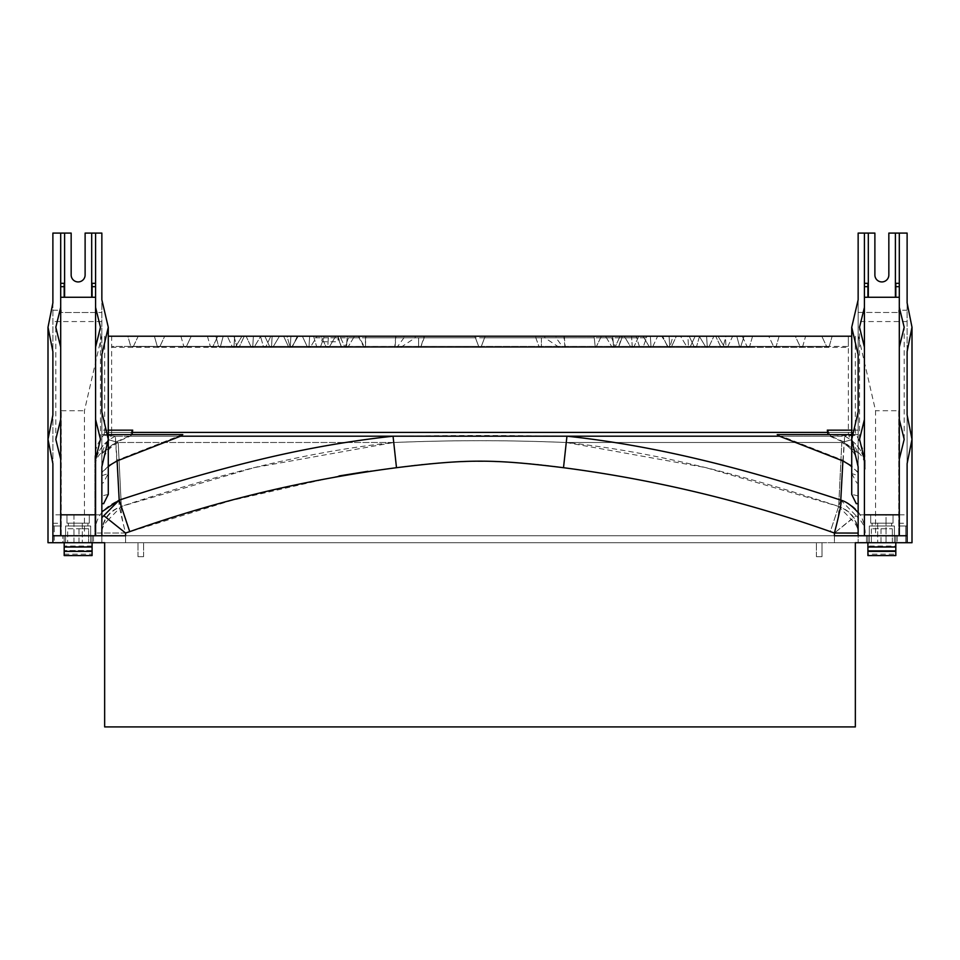 <?xml version="1.0" encoding="UTF-8"?>
<svg xmlns="http://www.w3.org/2000/svg" width="960" height="960" viewBox="0 0 960 960"><rect width="100%" height="100%" fill="white"/><g stroke="black" fill="none" stroke-linecap="round" stroke-linejoin="round"><path stroke-width="0.72" stroke-dasharray="4.8 3.6" d="M851.724 336.216L108.276 336.216M290.256 346.536L290.916 336.216L302.364 336.216L217.764 336.216L290.916 336.216L290.244 347.376L288.36 346.392L271.488 346.536L271.5 347.376L269.604 346.392L252.732 346.536L252.744 347.376L254.544 346.536L271.5 346.392L272.16 336.216L260.712 336.216L254.544 346.536L260.712 336.216L272.16 336.216L271.5 347.376L273.3 346.536L290.256 346.392L290.904 336.216L279.468 336.216L273.3 346.536L279.468 336.216L290.904 336.216L290.244 347.376L292.056 346.536L298.224 336.216L292.056 346.536L290.244 347.376L290.256 346.536L307.116 346.392L309 347.376L309 346.536L325.872 346.392L263.352 346.368L260.472 336.216L263.364 346.392L264.696 347.376L265.968 346.536L270.816 336.216L287.004 336.216L289.884 346.392L291.216 347.376L292.488 346.536L297.348 336.216L347.196 336.216L346.5 347.376L348.312 346.536L365.4 346.476L364.704 347.376L316.944 347.376L364.704 347.376L358.644 336.216L359.052 337.788L313.512 337.788L359.052 337.788L363.552 346.476L346.5 346.536L363.552 346.476L364.704 347.376L365.4 346.476L348.312 346.536L346.5 347.376L347.196 336.216L358.644 336.216L313.536 336.216L316.62 346.476L313.536 336.216L297.348 336.216L358.644 336.216L297.348 336.216L292.488 346.536L316.62 346.476L316.944 347.376L316.62 346.476L292.476 346.536L291.216 347.376L289.884 346.392L287.004 336.216L339.876 336.216L328.428 336.216L327.756 346.536L344.616 346.392L346.5 347.376L346.512 346.392L329.556 346.536L327.756 347.376L328.428 336.216L316.98 336.216L310.812 346.536L316.98 336.216L474.84 336.216L478.692 346.476L480 347.376L643.056 347.376L595.296 347.376L594.06 336.216L485.16 336.216L736.8 336.216L485.16 336.216L736.8 336.216L739.548 346.476L740.484 347.376L744.108 336.216L848.34 336.216L744.108 336.216L740.484 347.376L739.548 346.476L736.8 336.216L725.352 336.216L821.808 336.216L485.16 336.216L718.044 336.216L485.16 336.216L699.288 336.216L485.16 336.216L680.532 336.216L485.16 336.216L661.776 336.216L485.16 336.216L643.02 336.216L485.16 336.216L624.264 336.216L485.16 336.216L605.508 336.216L485.16 336.216L605.508 336.216L611.688 346.536L613.5 347.376L613.488 346.392L630.444 346.536L632.244 347.376L632.244 346.392L649.2 346.536L651 347.376L651 346.392L481.272 346.56L480 347.376L478.728 346.56L474.84 336.216L138.192 336.216L234.648 336.216L138.192 336.216L133.368 346.536L132.084 347.376L130.764 346.392L111.636 346.476L111.66 336.216L227.34 336.216L111.66 336.216L111.624 347.376L111.636 346.476L130.764 346.392L132.084 347.376L133.368 346.536L138.192 336.216L246.096 336.216L250.86 346.392L252.744 347.376L252.744 346.392L252.744 347.376L252.744 346.536L269.604 346.392L271.5 347.376L271.5 346.392L254.544 346.536L252.744 347.376L250.86 346.392L246.096 336.216L234.648 336.216L474.84 336.216L164.712 336.216L253.404 336.216L164.712 336.216L159.888 346.536L158.604 347.376L157.284 346.392L133.356 346.536L250.86 346.392L233.988 346.536L234.648 336.216L234 346.392L220.452 346.476L223.2 336.216L474.84 336.216L191.232 336.216L272.16 336.216L191.232 336.216L186.408 346.536L185.124 347.376L183.804 346.392L159.876 346.536L164.712 336.216L264.852 336.216L269.604 346.392L264.852 336.216L253.404 336.216L474.84 336.216L244.284 336.216L309.672 336.216L244.284 336.216L239.448 346.536L238.176 347.376L236.844 346.392L212.916 346.536L211.644 347.376L210.324 346.392L186.396 346.536L191.232 336.216L283.608 336.216L288.36 346.392L290.244 347.376L290.256 346.392L273.3 346.536L271.5 347.376L271.5 346.536L288.36 346.392L283.608 336.216L272.16 336.216L474.84 336.216L270.816 336.216L328.428 336.216L270.816 336.216L265.968 346.536L264.696 347.376L263.364 346.392L239.436 346.536L244.284 336.216L321.12 336.216L325.872 346.392L327.756 347.376L327.756 346.392L310.8 346.536L309 347.376L309 346.392L478.728 346.56L474.84 336.216L223.2 336.216L234.648 336.216L233.988 347.376L234 346.392L233.988 347.376L233.988 346.536L133.356 346.56L157.284 346.392L158.604 347.376L159.888 346.536L252.744 346.56L253.404 336.216L252.744 346.416M252.756 346.392L235.788 346.536L241.956 336.216L253.404 336.216L252.744 346.536L159.876 346.56L183.804 346.392L185.124 347.376L186.408 346.536L271.5 346.56L272.16 336.216L271.5 346.536L186.396 346.56L210.324 346.392L211.644 347.376L212.928 346.536L217.764 336.216L212.928 346.536L290.244 346.56L212.916 346.56L236.844 346.392L238.176 347.376L239.448 346.536L309 346.56L309.672 336.216L321.12 336.216L325.872 346.392L309 346.536L309 347.376L307.116 346.392L302.364 336.216L307.116 346.392M292.056 346.536L309 346.392L309 347.376L310.812 346.536L327.756 346.392L327.756 347.376L325.872 346.392L239.448 346.536L309 346.56L309.672 336.216L309 346.392L309.672 336.216L298.224 336.216L474.84 336.216L478.68 346.416M335.736 336.216L347.184 336.216L346.5 347.376L344.616 346.392L265.956 346.56L327.756 346.56L327.756 347.376L329.556 346.536L346.512 346.392L347.184 336.216L335.736 336.216L329.556 346.536L335.736 336.216M354.492 336.216L365.94 336.216L365.4 346.476L365.508 337.788L475.428 337.788L474.84 336.216L478.728 346.536L480 347.376L478.728 346.56L474.84 336.216L478.668 346.392L480 347.376L478.668 346.392L481.308 346.476L485.16 336.216L624.264 336.216L630.444 346.536L613.488 346.392L613.5 347.376L615.384 346.392L613.5 347.376L613.488 346.536L596.448 346.476L595.296 347.376L480 347.376L481.272 346.56L485.16 336.216L643.02 336.216L649.188 346.536L632.244 346.392L632.244 347.376L634.128 346.392L632.244 347.376L632.244 346.536L615.384 346.392L694.044 346.56L695.304 347.376L696.636 346.392L695.304 347.376L694.032 346.536L670.128 346.392L668.784 347.376L670.116 346.392L672.996 336.216L620.124 336.216L672.996 336.216L670.116 346.392L615.384 346.368L620.124 336.216L689.184 336.216L485.16 336.216L661.776 336.216L667.944 346.536L669.756 347.376L669.744 346.392L686.7 346.536L688.5 347.376L688.5 346.392L705.456 346.536L707.256 347.376L709.14 346.392L726.012 346.536L726.012 347.376L726 346.392L739.548 346.476L726 346.392L726.012 347.376L727.896 346.392L726.012 347.376L724.2 346.536L707.256 346.392L707.256 347.376L706.596 336.216L795.288 336.216L485.16 336.216L680.532 336.216L686.7 346.536L669.744 346.392L669.756 347.376L671.64 346.392L669.756 347.376L669.744 346.536L652.884 346.392L651 347.376L652.884 346.392L657.636 336.216L742.236 336.216L669.084 336.216L669.756 347.376L667.944 346.536L651 346.392L651 347.376L651 346.536L634.128 346.392L651 346.536L651 347.376L649.188 346.536L643.02 336.216L631.572 336.216L632.244 347.376L630.444 346.536L624.264 336.216L485.16 336.216L699.288 336.216L705.456 346.536L688.5 346.392L688.5 347.376L690.396 346.392L688.5 347.376L688.5 346.536L671.64 346.392L688.512 346.536L688.5 347.376L686.7 346.536L680.532 336.216L485.16 336.216L718.044 336.216L724.2 346.536L726.012 347.376L726.012 346.536L709.14 346.392L707.256 347.376L707.256 346.536L690.396 346.392L707.268 346.536L707.256 347.376L705.456 346.536L699.288 336.216L687.84 336.216L768.768 336.216L485.16 336.216L481.308 346.476L478.692 346.476L474.84 336.216L478.728 346.536L480 347.376L481.272 346.56L480 347.376L481.332 346.392L485.16 336.216L481.308 346.476L485.16 336.216L481.332 346.392L480 347.376L481.272 346.536L485.16 336.216L481.272 346.536L480 347.376L478.728 346.56L474.84 336.216L478.668 346.392L480 347.376L478.728 346.56L480 347.376L478.668 346.392L474.84 336.216L478.728 346.536L480 347.376L481.272 346.56L480 347.376L481.332 346.392L485.16 336.216L481.272 346.536L485.16 336.216L481.272 346.536L480 347.376L478.728 346.56L474.84 336.216L475.428 337.788L365.508 337.788L365.94 336.216L354.492 336.216L348.312 346.536L354.492 336.216M338.028 337.788L341.52 347.376L341.184 346.476L320.628 346.476L341.184 346.476L338.028 337.788L338.028 341.796L338.028 336.216L338.028 337.788L338.028 336.216L320.376 336.216L338.028 336.216L341.52 347.376L320.292 347.376L341.52 347.376L338.028 337.788L323.844 337.788L320.292 347.376L322.356 341.796L320.376 336.216M621.972 336.216L636.132 336.216L621.972 336.216L618.48 347.376L639.708 347.376L618.48 347.376L621.972 337.788L618.816 346.476L621.972 337.788L636.156 337.788L621.972 337.788L621.972 336.216L621.972 337.788L621.972 336.216L636.132 336.216L621.972 336.216M396 336.216L611.712 336.216L396 336.216L394.992 347.376L344.964 347.376L615.204 347.376L480 347.376L478.668 346.392L480 347.376L481.272 346.56L480 347.376L481.332 346.392L485.16 336.216L481.272 346.536L485.16 336.216L481.272 346.536L480 347.376L478.728 346.56L474.84 336.216L478.728 346.536L474.84 336.216L478.668 346.392L480 347.376L478.668 346.392L480 347.376L481.272 346.56L480 347.376L481.332 346.392L485.16 336.216L481.272 346.536L485.16 336.216L481.272 346.536L480 347.376L478.728 346.56L474.84 336.216L478.728 346.536L474.84 336.216L478.668 346.392L480 347.376L478.668 346.392L480 347.376L481.332 346.392L480 347.376L478.728 346.56L475.428 337.788L478.692 346.476L480 347.376L478.728 346.56L474.84 336.216L478.692 346.476L480 347.376L364.704 347.376L480 347.376L400.776 347.376L480 347.376L481.272 346.56L485.16 336.216L481.308 346.476L485.16 336.216L481.272 346.536L480 347.376L481.308 346.476L485.16 336.216L481.272 346.536L485.16 336.216L481.272 346.536L724.212 346.56L718.044 336.216L706.596 336.216L707.256 346.416M556.056 336.216L541.392 336.216L556.056 336.216L556.056 337.788L563.016 347.376L541.392 347.376L563.016 347.376M403.944 336.216L418.608 336.216L403.944 336.216L403.944 337.788L418.608 337.788L418.608 347.376L418.608 337.788M601.356 336.216L662.652 336.216L612.804 336.216L613.488 346.536L612.804 336.216L601.356 336.216L596.448 346.476L601.356 336.216M662.652 336.216L646.464 336.216L646.488 337.788L646.464 336.216L662.652 336.216L667.512 346.536L668.784 347.376L667.512 346.536L643.38 346.476L646.488 337.788L600.948 337.788L646.488 337.788L643.38 346.476L667.524 346.536L662.652 336.216M689.184 336.216L672.996 336.216L689.184 336.216L694.032 346.536L615.384 346.368L620.124 336.216L631.572 336.216L632.244 346.536L694.044 346.56L689.184 336.216M667.944 346.536L661.776 336.216L650.328 336.216L651 346.536L650.328 336.216L651 346.392L650.328 336.216L638.88 336.216L634.128 346.392L638.88 336.216L715.716 336.216L485.16 336.216L484.572 337.788L594.492 337.788L484.572 337.788L481.308 346.476L480 347.376L478.692 346.476L474.84 336.216L478.728 346.56L480 347.376L481.308 346.476L485.16 336.216L481.344 346.368L480 347.376L233.988 347.376L232.104 346.392L227.34 336.216L232.104 346.392L233.988 347.376L235.8 346.536L233.988 347.376L219.528 347.376L220.452 346.476L219.516 347.376L218.604 346.476L219.516 347.376L233.988 347.376L111.624 347.376L111.624 432.408L848.376 432.408L111.624 432.408A11.16 11.16 0 0 1 108.84 439.8L118.2 442.5L121.32 506.424C120.612 510.792 122.028 519.66 125.58 533.028L101.856 533.04L101.856 542.724L101.856 467.7L101.856 533.04C101.616 528.492 103.944 523.908 108.828 519.288L125.58 533.028L94.884 533.04C95.568 526.812 94.86 511.008 119.22 500.124C118.056 501.216 120.18 512.184 125.58 533.028L125.58 535.752L875.568 535.752L875.568 410.736L858.144 334.944L858.144 453.228L844.212 442.032L831.024 436.2L856.392 435.192L844.692 436.2C857.64 442.764 864.456 453.276 865.116 467.7L865.104 459.888M715.716 336.216L699.528 336.216L696.636 346.392L699.528 336.216L715.716 336.216L720.552 346.536L721.824 347.376L723.156 346.392L721.824 347.376L720.552 346.536L634.14 346.368L720.552 346.536L715.716 336.216M669.756 346.56L747.084 346.56L742.236 336.216L726.048 336.216L723.156 346.392L726.048 336.216L742.236 336.216L747.072 346.536L748.356 347.376L749.676 346.392L748.356 347.376L747.072 346.536L652.896 346.368M676.392 336.216L752.58 336.216L676.392 336.216L687.84 336.216L688.5 346.536L687.84 336.216L676.392 336.216L671.64 346.392L676.392 336.216M768.768 336.216L752.58 336.216L749.676 346.392L752.58 336.216L768.768 336.216L773.592 346.536L774.876 347.376L776.196 346.392L774.876 347.376L773.592 346.536L671.64 346.368L773.592 346.536L768.768 336.216M695.148 336.216L779.1 336.216L695.148 336.216L706.596 336.216L707.256 346.536L706.596 336.216L695.148 336.216L690.396 346.392L695.148 336.216M795.288 336.216L779.1 336.216L776.196 346.392L779.1 336.216L795.288 336.216L800.112 346.536L801.396 347.376L802.716 346.392L801.396 347.376L800.112 346.536L690.396 346.368L800.112 346.536L795.288 336.216M709.152 346.368L802.728 346.368L805.62 336.216L821.808 336.216L805.62 336.216L802.716 346.392L826.632 346.536L726.012 346.56L826.644 346.56L821.808 336.216L826.632 346.536L827.916 347.376L829.236 346.392L848.364 346.476L848.376 347.376L848.364 346.476L829.248 346.392L832.152 336.216L848.34 336.216L848.364 346.476L848.34 336.216L732.66 336.216L832.152 336.216L829.236 346.392L827.916 347.376L826.632 346.536L709.152 346.368L713.904 336.216L805.62 336.216L713.904 336.216L725.352 336.216L726.012 346.536L725.352 336.216L713.904 336.216L709.128 346.416M727.908 346.368L829.248 346.368L727.896 346.392L732.66 336.216L744.108 336.216L732.66 336.216L727.884 346.416M652.884 346.392L657.636 336.216L669.084 336.216L669.744 346.536M233.952 336.216L302.364 336.216L217.764 336.216L233.952 336.216L236.844 346.392L233.952 336.216M130.752 346.368L232.104 346.368L218.604 346.476L215.892 336.216L218.604 346.476L232.104 346.392L130.752 346.368L127.848 336.216L227.34 336.216L111.66 336.216L127.848 336.216L130.764 346.416M565.008 347.376L564 337.788L535.812 337.788L535.812 336.216L535.812 337.788L424.188 337.788L420.696 347.376L740.472 347.376L595.296 347.376L596.448 346.476L613.5 346.536L613.5 347.376L595.296 347.376L594.06 336.216L605.508 336.216L611.688 346.536L481.272 346.56L667.956 346.56M329.556 346.56L478.728 346.56L235.788 346.56L241.956 336.216L253.404 336.216L252.744 346.392L478.656 346.368L474.84 336.216L478.728 346.536L235.788 346.56L478.656 346.368L233.988 346.368L234.648 336.216L223.2 336.216L220.452 346.476L478.656 346.368M104.652 336.216L104.652 432.408L855.348 432.408L828.444 432.408L831.024 436.2M855.348 336.216L855.348 432.408L864.804 453.408L865.092 460.32M131.556 432.408L104.652 432.408L103.608 435.18L115.308 436.2L128.976 436.2L131.556 432.408L131.556 430.152L101.856 430.152L101.856 472.152L117.084 460.224L178.416 436.2L180.648 434.58L182.784 434.58M94.884 458.256L94.884 467.7L94.884 458.256C94.884 449.808 97.788 442.116 103.608 435.18L115.308 436.2L119.22 500.124C171.204 483.012 217.944 469.536 259.464 459.684C306.408 448.452 350.928 440.628 393.048 436.188L115.308 436.2L115.788 442.032L101.856 453.228L101.856 452.28C96.948 456.54 94.632 462.18 94.884 469.2L94.884 535.752L125.58 535.752L101.856 535.752L101.856 511.788M844.212 442.032L844.692 436.188L566.952 436.2C510.192 435.288 452.22 435.288 393.048 436.188L396.504 467.7C452.172 459.36 507.84 459.36 563.508 467.7C495.12 459.12 465.768 458.964 396.492 467.7L367.884 471.324M132.684 430.152L131.556 430.152M828.444 432.408L828.444 430.152L827.316 430.152M828.444 430.152L858.144 430.152L858.144 453.228M858.144 452.28C863.016 456.468 865.344 462.108 865.116 469.2M865.116 533.04C865.536 527.484 862.536 521.712 856.092 515.748L834.42 533.028L858.144 533.04L858.144 467.7C857.652 456.132 852.204 447.732 841.8 442.5L838.692 506.424C786.816 489.312 740.256 475.836 699.036 465.996C652.32 454.764 608.064 446.928 566.256 442.5L841.8 442.5L851.172 439.812L841.8 442.5L566.256 442.5L563.508 467.7L566.952 436.2C612.912 441.204 659.1 449.436 705.504 460.884C747.42 471.084 792.504 484.164 840.78 500.124L844.692 436.2C857.688 442.74 864.504 453.24 865.116 467.7L865.104 460.152M907.116 463.692L907.116 542.724L907.116 414.996L907.116 542.724L912 542.724L907.116 542.724L907.116 525.984L898.74 525.984L898.74 410.736L875.568 410.736M898.74 410.736L898.74 535.752L898.74 525.984L907.116 525.984L907.116 233.088L888.84 233.088L888.84 274.956A6.972 6.972 0 0 1 881.856 281.928A6.972 6.972 0 0 1 874.884 274.956L874.884 233.088L858.144 233.088L858.144 334.944M101.856 452.28L101.856 334.944L84.432 410.736L84.432 535.752L61.26 535.752L61.26 410.736L61.26 535.752L54.276 535.752L875.568 535.752M84.432 535.752L94.884 535.752L94.884 469.2M60.696 459.24L60.696 514.812L55.812 514.812L60.696 514.812L60.696 459.24L60.696 535.752L95.58 535.752L95.58 347.148L95.58 514.812L100.464 514.812L95.58 514.812L95.58 535.752L95.58 233.088M899.304 347.148L899.304 535.752L899.304 514.812L899.304 535.752L899.304 514.812L864.42 514.812L904.188 514.812L899.304 514.812L899.304 347.148L899.304 514.812L899.304 459.24L899.304 514.812L904.188 514.812L899.304 514.812L899.304 535.752L866.508 535.752L897.204 535.752L866.508 535.752L897.204 535.752L897.204 542.724L866.508 542.724L897.204 542.724L866.508 542.724L897.204 542.724L866.508 542.724L897.204 542.724L897.204 535.752L866.508 535.752L866.508 542.724L866.508 535.752L864.42 535.752L899.304 535.752L864.42 535.752L864.42 459.24L864.42 514.812L859.536 514.812L864.42 514.812L864.42 535.752L864.42 419.448M865.116 531.624C864.024 515.856 855.912 505.356 840.78 500.124L856.092 515.748M544.764 336.216L544.764 337.788L484.572 337.788L544.764 337.788L559.224 347.376L480 347.376L848.376 347.376L848.376 432.408A11.16 11.16 0 0 0 851.172 439.812C862.608 458.22 856.68 461.616 858.132 459.852L858.144 467.7C857.7 456.312 852.264 447.912 841.8 442.5L838.668 506.424L830.268 531.636L834.42 533.028L830.268 531.636C743.22 500.82 654.3 479.508 563.508 467.7C654.312 479.508 743.232 500.82 830.268 531.636L840.78 500.124M61.26 410.736L84.432 410.736M101.856 334.944L101.856 233.088L85.116 233.088L85.116 274.956A6.972 6.972 0 0 1 78.144 281.928A6.972 6.972 0 0 1 71.16 274.956L71.16 233.088L52.884 233.088L52.884 525.984L54.276 525.984L54.276 542.724L912 542.724L912 439.344M52.884 302.904L52.884 542.724L54.276 542.724L54.276 525.984L61.26 525.984L52.884 525.984L52.884 542.724L48 542.724L52.884 542.724L52.884 463.692M48 439.344L48 542.724L52.884 542.724M822 542.724L855.348 542.724L834.42 542.724L834.42 533.028L834.42 542.724L855.348 542.724L855.348 726.912L104.652 726.912L104.652 542.724L822 542.724L822 556.68L822 542.724M892.32 542.724L871.392 542.724L892.32 542.724L892.32 528.768L892.32 542.724M73.956 542.724L90.696 542.724L73.956 542.724L73.956 525.984L65.58 525.984L90.696 525.984L65.58 525.984L90.696 525.984L73.956 525.984L82.32 525.984L73.956 525.984L73.956 523.188L66.972 523.188L89.304 523.188L66.972 523.188L89.304 523.188L68.376 523.188L87.912 523.188L73.956 523.188L73.956 514.812L89.304 514.812L66.972 514.812L89.304 514.812L66.972 514.812L73.956 514.812L73.956 542.724M90.696 542.724L82.32 542.724L90.696 542.724L90.696 525.984L90.696 542.724M62.796 542.724L64.188 542.724L64.188 535.752L64.188 555.564L64.188 535.752L64.188 555.564L92.088 555.564L92.088 535.752L92.088 542.724L62.796 542.724L64.188 542.724L64.188 535.752L64.188 555.564L64.188 542.724L93.492 542.724L62.796 542.724L93.492 542.724L62.796 542.724L62.796 535.752L62.796 542.724M92.088 542.724L92.088 535.752L92.088 547.356L64.188 547.356L92.088 547.356L64.188 547.356L92.088 547.356L64.188 547.38L92.088 547.356L92.088 555.564L64.188 555.564L92.088 555.564L64.188 555.564L92.088 555.564L92.088 550.536L64.188 550.536L92.088 550.536L92.088 535.752L92.088 555.564L92.088 542.724L64.188 542.724M78.984 542.724L67.68 542.724L88.608 542.724L78.984 542.724L78.984 528.768L88.608 528.768L88.608 542.724L88.608 528.768L67.68 528.768L67.68 542.724L67.68 528.768L78.984 528.768M886.044 542.724L869.304 542.724L894.42 542.724L869.304 542.724L886.044 542.724L886.044 525.984L894.42 525.984L869.304 525.984L894.42 525.984L869.304 525.984L886.044 525.984L886.044 523.188L870.696 523.188L893.028 523.188L870.696 523.188L893.028 523.188L877.68 523.188L886.044 523.188L886.044 514.812L893.028 514.812L870.696 514.812L893.028 514.812L870.696 514.812L886.044 514.812L886.044 542.724M816.42 556.68L816.42 542.724L816.42 556.68L822 556.68L816.42 556.68M143.58 556.68L143.58 542.724L143.58 556.68L138 556.68L143.58 556.68M138 556.68L138 542.724L138 556.68M101.856 458.256L101.856 467.7L101.856 458.256C101.856 451.5 104.184 445.344 108.84 439.8L118.2 442.5L121.332 506.424C109.14 510.852 102.648 519.252 101.856 531.612M858.144 533.076L858.144 542.724L858.144 533.076M858.144 533.04C857.268 520.128 850.776 511.248 838.668 506.424C850.872 510.852 857.352 519.252 858.144 531.612L858.144 533.04C858.384 528.492 856.056 523.908 851.172 519.288L834.42 533.028C837.972 519.66 839.388 510.792 838.668 506.424L851.172 519.288M858.132 459.624L858.144 466.8M339.012 475.956L231.396 500.496L125.58 533.028L125.58 542.724L125.58 533.028C213.948 501.528 304.26 479.748 396.504 467.7L393.732 442.5L118.2 442.5L393.732 442.5C451.248 440.112 508.752 440.112 566.256 442.5C505.02 440.112 457.356 440.028 393.732 442.5C351.936 446.928 307.68 454.764 260.964 465.996C219.732 475.824 173.184 489.3 121.32 506.424L129.732 531.636C216.768 500.82 305.688 479.508 396.492 467.7L393.744 442.5L254.496 467.556L121.332 506.424L108.828 519.288M566.256 442.5L705.504 467.556L838.668 506.424M157.272 346.368L250.848 346.368L157.272 346.368L154.38 336.216L157.284 346.416M707.244 346.392L630.456 346.56M180.9 336.216L183.804 346.392L180.9 336.216M207.42 336.216L210.324 346.392L207.42 336.216M669.096 336.216L669.744 346.392L669.096 336.216M307.104 346.368L236.832 346.368L290.244 346.536M564 336.216L564 337.788L611.712 337.788L348.456 337.788L424.188 337.788L424.188 336.216L420.696 347.376L394.992 347.376M559.224 347.376L316.944 347.376M396.984 347.376L418.608 347.376L396.984 347.376L403.944 337.788M643.056 347.376L643.38 346.476L643.056 347.376L827.916 347.376L233.988 347.376L748.356 347.376L290.244 347.376L721.824 347.376L309 347.376L695.304 347.376L327.756 347.376L632.244 347.376L613.5 347.376L611.688 346.536L481.272 346.56L630.444 346.56M613.488 346.392L612.816 336.216L613.488 346.392L481.344 346.368L613.488 346.368M289.872 346.392L344.616 346.368L339.876 336.216L344.616 346.392L289.872 346.368M535.812 337.788L539.304 347.376L535.812 337.788M611.712 337.788L615.204 347.376L611.712 337.788M564.252 336.216L565.272 347.376M395.748 336.216L394.728 347.376M348.456 337.788L344.964 347.376L348.456 337.788M323.868 336.216L323.844 337.788M322.356 341.796L338.028 341.796M639.372 346.476L636.132 336.216L639.708 347.376L639.372 346.476L618.816 346.476L639.372 346.476M415.236 336.216L415.236 337.788L475.428 337.788L415.236 337.788L400.776 347.376M541.392 337.788L541.392 347.376L541.392 337.788L556.056 337.788M101.856 533.04C102.636 520.248 109.128 511.368 121.332 506.424M858.144 527.892L858.144 522.9M858.144 514.98L858.144 512.664M858.144 495.9L858.144 411.888L858.144 495.9L851.724 494.364M858.144 503.652L856.248 503.652M856.824 483L858.144 483L856.824 483L851.724 473.592M851.724 434.58L858.144 434.58L858.144 475.692L851.724 473.532L851.724 439.344M858.144 472.872L851.724 466.104M108.276 466.104L101.856 472.872L101.856 434.58L108.276 434.58M108.276 494.436L101.856 495.9L101.856 483L103.176 483L108.276 473.544L101.856 475.692L101.856 472.872M103.752 503.652L101.856 503.652L101.856 507.216M101.856 466.8L101.856 503.652M101.856 495.9L101.856 411.888L101.856 483L103.176 483M101.856 475.692L101.856 299.796M180.648 434.58L101.856 434.58L101.856 472.152M108.276 430.152L101.856 430.152L101.856 453.228M132.024 434.58L130.104 436.2L115.824 442.5L101.856 453.708M851.724 430.152L858.144 430.152L858.144 453.708L844.176 442.5L829.896 436.2L827.976 434.58M858.144 453.708L858.144 434.58L779.352 434.58L781.584 436.2L829.896 436.2M779.352 434.58L777.216 434.58M858.144 299.796L858.144 475.692M898.74 310.224L898.74 312.492L898.74 310.224L907.116 310.224M858.144 312.432L898.74 312.492L858.144 312.432M899.304 233.088L899.304 297.276L895.812 297.276L899.304 297.276L899.304 283.32L899.304 297.276L864.42 297.276L864.42 307.356M907.116 351.6L907.116 302.904M907.116 542.724L907.116 414.996M864.42 459.24L864.42 514.812L859.536 514.812L864.42 514.812L864.42 535.752L864.42 347.148M864.42 233.088L864.42 297.276L864.42 283.32L864.42 297.276L867.912 297.276L864.42 297.276M867.912 297.276L867.912 283.32L864.42 283.32M899.304 297.276L899.304 307.356M899.304 514.812L864.42 514.812M895.812 542.724L895.812 555.564L895.812 535.752L895.812 555.564L867.912 555.564L867.912 535.752L867.912 555.564L895.812 555.564L895.812 546.06L895.812 547.38L867.912 547.188L867.912 550.536L895.812 550.536L895.812 547.38L867.912 547.188L867.912 555.564L867.912 535.752L867.912 547.38L895.812 547.356L867.912 547.38L895.812 547.356L867.912 547.356L867.912 546.06L895.812 546.06M899.304 535.752L864.42 535.752L899.304 535.752M895.812 297.276L895.812 283.32L899.304 283.32M872.088 523.188L877.68 523.188L872.088 523.188L872.088 525.984L872.088 523.188M905.724 525.984L905.724 542.724L905.724 525.984M858.144 472.152L842.916 460.224L781.584 436.2M842.916 460.224L844.176 442.5M115.824 442.5L117.084 460.224M128.976 436.2L115.788 442.032M60.696 233.088L60.696 297.276L95.58 297.276L95.58 283.32L95.58 297.276L92.088 297.276L95.58 297.276M95.58 459.24L95.58 535.752L95.58 459.24M60.696 347.148L60.696 535.752L60.696 514.812L55.812 514.812L100.464 514.812L60.696 514.812L60.696 535.752L95.58 535.752L60.696 535.752L95.58 535.752L60.696 535.752L60.696 419.448M60.696 286.668L60.696 297.276L64.188 297.276L64.188 286.668L60.696 286.668L60.696 283.32L60.696 307.356M61.26 312.492L61.26 310.224L61.26 312.492L101.856 312.492L61.26 312.492M60.696 297.276L64.188 297.276M64.188 286.668L64.188 283.32L60.696 283.32M92.088 297.276L92.088 283.32L95.58 283.32M93.492 535.752L93.492 542.724L93.492 535.752M60.696 514.812L95.58 514.812M87.912 525.984L82.32 525.984L87.912 525.984L87.912 523.188L87.912 525.984M858.144 535.752L834.42 535.752L834.42 533.028C746.052 501.528 655.752 479.748 563.508 467.7C507.84 459.36 452.172 459.36 396.504 467.7M881.016 528.768L892.32 528.768L871.392 528.768L881.016 528.768L881.016 542.724M871.392 528.768L871.392 542.724L871.392 528.768M92.088 547.356L64.188 547.38M92.088 550.536L64.188 550.536M866.508 535.752L866.508 542.724L866.508 535.752M897.204 535.752L897.204 542.724L897.204 535.752M867.912 554.16L867.912 550.536L895.812 550.536L895.812 555.564L867.912 555.564L895.812 555.564L867.912 555.564L867.912 554.16L895.812 554.16M867.912 542.724L867.912 546.06M867.912 550.536L895.812 550.536M898.74 523.272L907.116 523.272M907.116 321.564L858.144 321.564M115.308 436.2C102.36 442.776 95.544 453.276 94.884 467.7C95.424 453.468 102.228 442.968 115.308 436.2M101.856 321.564L52.884 321.564M52.884 523.272L61.26 523.272M125.58 533.028L129.732 531.636M565.836 446.412L563.508 467.7M118.2 442.5C107.736 447.912 102.288 456.312 101.856 467.7C102.396 456.156 107.844 447.756 118.2 442.5M183.792 346.368L269.604 346.368L183.792 346.368M329.544 346.56L292.044 346.56M210.312 346.368L288.36 346.368L210.312 346.368M651 346.56L720.564 346.56L651 346.56M667.524 346.56L613.488 346.56L667.524 346.56M292.476 346.56L346.512 346.56L292.476 346.56M130.104 436.2L178.416 436.2M867.912 286.668L864.42 286.668M867.912 547.188L895.812 547.188L867.912 547.188M877.68 523.188L877.68 542.724L877.68 523.188M899.304 286.668L895.812 286.668M52.884 310.224L61.26 310.224M95.58 286.668L92.088 286.668M92.088 546.06L64.188 546.06M64.188 554.16L92.088 554.16M64.188 547.188L92.088 547.188L64.188 547.188M82.32 523.188L82.32 542.724L82.32 523.188M64.188 546.912L92.088 546.912L64.188 546.912M92.088 551.376L64.188 551.376L92.088 551.376M867.912 546.912L895.812 546.912L867.912 546.912M895.812 551.376L867.912 551.376L895.812 551.376M895.812 547.38L867.912 547.38M480 347.376L668.784 347.376L480 347.376M341.52 347.376L320.292 347.376M639.708 347.376L618.48 347.376M859.536 439.344L859.536 327.252M108.276 473.544L108.276 439.344M904.188 439.344L904.188 327.252M870.696 514.812L870.696 523.188L870.696 514.812M893.028 514.812L893.028 523.188L893.028 514.812M891.624 525.984L891.624 523.188L891.624 525.984M894.42 542.724L894.42 525.984L894.42 542.724M869.304 542.724L869.304 525.984L869.304 542.724M100.464 439.344L100.464 327.252M55.812 327.252L55.812 439.344M89.304 523.188L89.304 514.812L89.304 523.188M66.972 523.188L66.972 514.812L66.972 523.188M68.376 523.188L68.376 525.984L68.376 523.188M65.58 525.984L65.58 542.724L65.58 525.984"/><path stroke-width="1.44" d="M108.276 336.216L851.724 336.216M108.276 430.152L132.684 430.152L132.024 434.58M827.976 434.58L827.316 430.152L851.724 430.152M48 327.252L48 439.344L52.884 414.996L52.884 351.6L48 327.252L52.884 302.904L52.884 233.088L60.696 233.088L60.696 347.148L55.812 327.252L60.696 307.356L60.696 459.24L55.812 439.344L60.696 419.448L60.696 535.752L125.58 535.752L125.58 533.028L129.732 531.636C216.768 500.82 305.688 479.508 396.492 467.7C467.976 458.856 493.668 459.132 563.508 467.7L566.952 436.2C609.072 440.628 653.592 448.452 700.536 459.684C742.056 469.536 788.796 483.012 840.78 500.124C841.944 501.216 839.82 512.184 834.42 533.028L834.768 533.028M52.884 535.752L52.884 463.692L48 439.344L48 542.724L52.884 542.724L52.884 535.752L60.696 535.752M52.884 414.996L52.884 351.6M858.144 542.724L855.348 542.724L858.144 542.724M851.724 327.252L851.724 439.344L858.144 411.888L858.144 354.708L851.724 327.252L858.144 299.796L858.144 233.088L874.884 233.088L874.884 274.956A6.972 6.972 0 0 0 881.856 281.928A6.972 6.972 0 0 0 888.84 274.956L888.84 233.088L907.116 233.088L907.116 302.904L912 327.252L907.116 351.6L907.116 414.996L907.116 351.6L907.116 414.996L912 439.344L912 542.724L855.348 542.724L855.348 726.912L104.652 726.912L104.652 542.724L52.884 542.724M101.856 542.724L104.652 542.724L101.856 542.724M858.144 533.04L858.144 531.612L858.144 533.04M851.724 466.104L842.88 460.908L840.78 500.124C846.372 501.636 852.156 505.812 858.144 512.664L858.144 531.612M858.024 503.652L856.248 503.652L851.724 494.436L851.724 439.344L858.144 466.8L858.144 535.752L858.144 533.076L834.42 533.028L834.42 535.752L907.116 535.752L907.116 542.724M864.42 514.812L899.304 514.812M864.42 233.088L864.42 307.356L859.536 327.252L864.42 347.148L864.42 459.24L864.42 419.448L859.536 439.344L864.42 459.24L864.42 535.752M858.144 533.076L858.144 527.892M858.144 522.9L858.144 514.98M842.88 460.908L779.46 436.2L777.216 434.58L851.724 434.58M108.276 434.58L182.784 434.58L180.54 436.2L779.46 436.2M180.54 436.2L117.12 460.908L119.184 500.136C168.24 483.936 213.696 470.76 255.552 460.632C302.076 449.22 347.904 441.084 393.048 436.2L396.492 467.7M117.12 460.908L108.276 466.104M95.58 535.752L95.58 459.24L100.464 439.344L95.58 419.448L95.58 347.148L100.464 327.252L95.58 307.356L95.58 233.088L101.856 233.088L101.856 299.796L108.276 327.252L101.856 354.708L101.856 411.888L108.276 439.344L108.276 494.436L103.632 503.652M101.976 503.652L103.752 503.652M101.856 512.976L101.856 507.216M108.276 327.252L108.276 439.344L101.856 466.8L101.856 517.632L119.184 500.136L129.732 531.636M101.856 535.752L101.856 517.512M101.856 354.708L101.856 411.888M895.392 233.088L895.392 297.276M868.32 297.276L868.32 233.088M912 327.252L912 439.344L907.116 463.692L907.116 535.752M899.304 535.752L899.304 459.24L904.188 439.344L899.304 419.448L899.304 347.148L904.188 327.252L899.304 307.356L899.304 233.088M899.304 419.448L899.304 459.24M864.42 347.148L864.42 307.356L864.42 347.148M899.304 297.276L864.42 297.276M864.42 283.32L867.912 283.32L867.912 297.276M899.304 307.356L899.304 347.148L899.304 307.356M895.812 542.724L895.812 555.564L867.912 555.564L867.912 542.724M899.304 283.32L895.812 283.32L895.812 297.276M858.144 411.888L858.144 354.708M64.608 297.276L64.608 233.088L71.16 233.088L71.16 274.956A6.972 6.972 0 0 0 78.144 281.928A6.972 6.972 0 0 0 85.116 274.956L85.116 233.088L95.58 233.088M91.68 233.088L91.68 297.276M95.58 307.356L95.58 347.148M95.58 419.448L95.58 459.24M95.58 514.812L60.696 514.812M60.696 233.088L64.608 233.088M60.696 297.276L95.58 297.276M60.696 283.32L64.188 283.32L64.188 297.276M95.58 283.32L92.088 283.32L92.088 297.276M92.088 542.724L92.088 555.564L64.188 555.564L64.188 542.724M103.908 515.748L125.58 533.028M827.316 432.408L132.684 432.408M367.884 471.324L339.012 475.956M566.256 442.5L565.836 446.412M834.42 533.028C746.052 501.528 655.752 479.748 563.508 467.7M119.184 500.136L101.856 511.788M864.42 286.668L867.912 286.668M867.912 546.912L895.812 546.912M895.812 551.376L867.912 551.376M895.812 286.668L899.304 286.668M60.696 286.668L64.188 286.668M92.088 286.668L95.58 286.668M64.188 546.912L92.088 546.912M92.088 551.376L64.188 551.376"/></g></svg>

